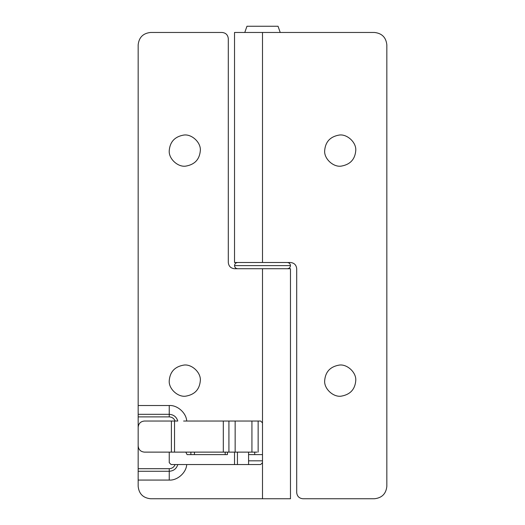 <?xml version="1.0" encoding="UTF-8"?>
<svg xmlns="http://www.w3.org/2000/svg" width="525" height="525" viewBox="0 0 525 525"><rect width="100%" height="100%" fill="white"/><g stroke="black" fill="none" stroke-linecap="round" stroke-linejoin="round"><path stroke-width="0.79" d="M185.83 452.123L187.084 454.611L190.877 454.611L190.877 452.123L144.375 452.123C140.628 451.723 138.554 449.656 138.16 445.902L138.16 427.252C138.554 423.504 140.628 421.431 144.375 421.037C140.628 421.431 138.554 423.504 138.16 427.252M138.16 445.902C138.554 449.656 140.628 451.723 144.375 452.123M171.399 452.123L171.399 421.037L144.375 421.037M190.877 454.611L227.01 454.611M190.877 452.123L227.01 452.123M171.399 421.037L174.536 421.037L174.536 452.123M183.599 421.037L260.636 421.037L262.5 422.901L262.5 462.689L260.636 464.553L175.107 464.553C174.018 467.165 172.062 468.543 169.24 468.7L138.16 468.7L138.16 416.889L169.24 416.889C172.062 417.047 174.018 418.432 175.107 421.037L177.791 421.037C176.466 416.857 173.618 414.619 169.24 414.317L138.16 414.317L138.16 44.901C138.948 37.4 143.095 33.259 150.59 32.465C143.095 33.259 138.948 37.4 138.16 44.901M228.926 421.037L228.926 452.123L227.437 452.123L227.437 454.611M228.926 452.123L235.148 452.123L235.148 421.037M257.027 452.123L235.148 452.123M248.574 460.825L262.5 460.825M248.574 454.611L262.5 454.611M237.635 268.715C235.758 268.524 234.721 267.488 234.524 265.611L290.476 265.611C290.286 263.727 289.249 262.69 287.365 262.5C289.229 262.697 290.266 263.734 290.469 265.611M287.365 268.715C289.242 268.524 290.279 267.488 290.476 265.611M244.781 32.465L246.96 26.25L278.04 26.25L280.219 32.465M183.566 365.131C191.441 363.681 201.101 372.389 200.327 380.625C199.592 389.366 194.821 394.531 186.007 396.119C178.126 397.569 168.473 388.861 169.24 380.625C169.982 371.884 174.753 366.719 183.566 365.131M183.566 135.096C191.441 133.652 201.101 142.36 200.327 150.59C199.592 159.331 194.821 164.496 186.007 166.084C178.126 167.534 168.473 158.826 169.24 150.59C169.982 141.855 174.753 136.69 183.566 135.096M248.574 464.553L248.574 452.123M169.24 452.123L169.24 462.689L171.111 464.553L175.107 464.553M150.59 498.75C143.095 497.956 138.948 493.815 138.16 486.314C138.948 493.815 143.095 497.956 150.59 498.75L262.5 498.75L262.5 462.689M169.24 480.067C177.312 480.657 186.342 472.638 186.703 464.553L177.791 464.553C176.466 468.733 173.618 470.977 169.24 471.273L169.24 480.067L138.16 480.067L138.16 468.7M222.088 32.465C225.835 32.865 227.909 34.932 228.303 38.686C227.909 34.932 225.835 32.865 222.088 32.465L150.59 32.465M138.16 486.314L138.16 480.067M138.16 416.889L138.16 414.317M237.438 268.715L234.524 268.715C230.777 268.321 228.703 266.247 228.303 262.5L228.303 38.686M262.5 498.75L290.476 498.75L290.476 268.715L234.524 268.715M237.438 464.553L237.438 452.123M338.992 365.131C346.874 363.681 356.527 372.389 355.76 380.625C355.018 389.366 350.247 394.531 341.434 396.119C333.559 397.569 323.899 388.861 324.673 380.625C325.408 371.884 330.179 366.719 338.992 365.131M338.992 135.096C346.874 133.652 356.527 142.36 355.76 150.59C355.018 159.331 350.247 164.496 341.434 166.084C333.559 167.534 323.899 158.826 324.673 150.59C325.408 141.855 330.179 136.69 338.992 135.096M386.84 486.314C386.052 493.815 381.905 497.956 374.41 498.75C381.905 497.956 386.052 493.815 386.84 486.314L386.84 44.901C386.052 37.4 381.905 33.259 374.41 32.465C381.905 33.259 386.052 37.4 386.84 44.901M302.912 498.75C299.165 498.356 297.091 496.283 296.697 492.535C297.091 496.283 299.165 498.356 302.912 498.75L374.41 498.75M374.41 32.465L234.524 32.465L234.524 262.5L290.476 262.5C294.223 262.894 296.297 264.967 296.697 268.715L296.697 492.535M225.192 454.611L225.192 452.123M194.434 454.611L194.434 452.123M223.315 452.123L223.315 421.037M251.928 452.123L251.928 421.037M169.24 416.889L169.24 405.523C177.312 404.933 186.342 412.952 186.703 421.037M169.24 468.7L169.24 471.273L138.16 471.273M138.16 405.523L169.24 405.523M262.5 422.901L262.5 268.715M262.5 262.5L262.5 32.465M258.149 421.037L258.149 452.123M254.73 452.123L254.73 454.611M234.524 265.611C234.714 263.727 235.751 262.69 237.635 262.5M234.524 452.123L234.524 464.553"/></g></svg>
